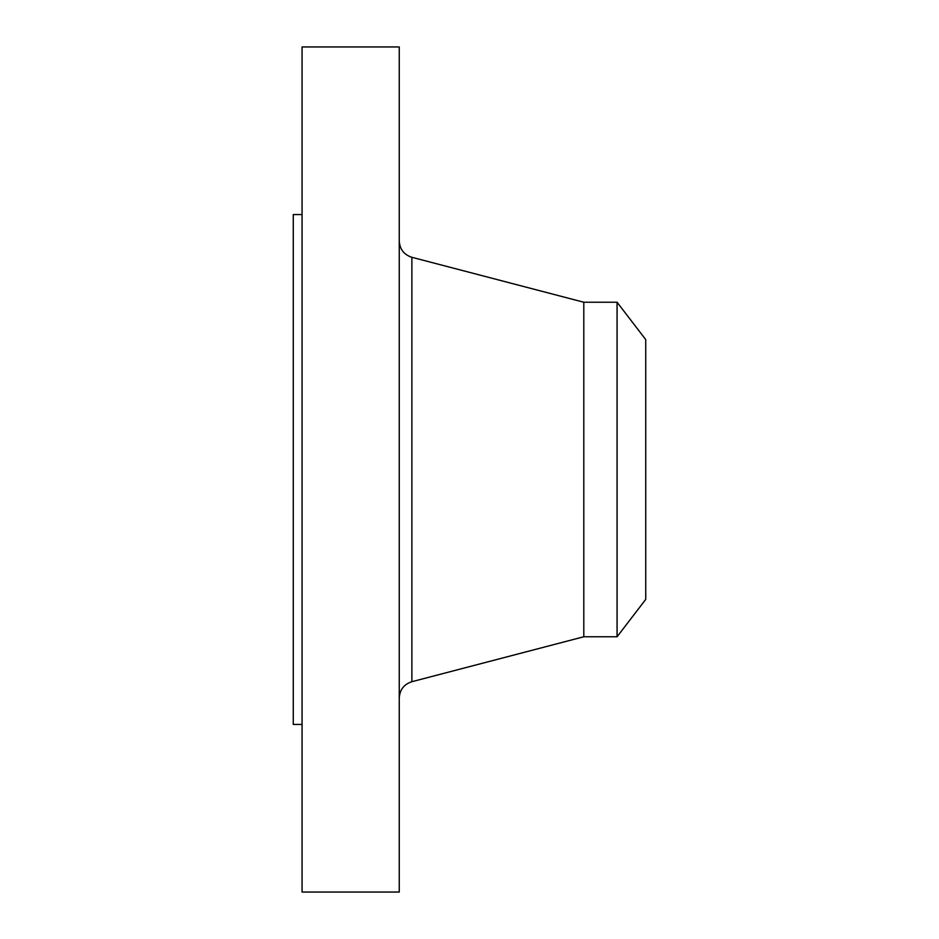 <?xml version="1.0" encoding="UTF-8"?>
<svg xmlns="http://www.w3.org/2000/svg" width="939" height="939" viewBox="0 0 939 939"><rect width="100%" height="100%" fill="white"/><g stroke="black" fill="none" stroke-linecap="round" stroke-linejoin="round"><path stroke-width="1.41" d="M302.065 892.05L302.065 46.95L399.251 46.95L399.251 892.05L302.065 892.05M617.076 636.759L617.076 302.241L645.739 339.601L645.739 599.399L617.076 636.759L583.8 636.759L583.8 302.241L411.881 257.298C403.97 254.704 399.756 249.258 399.251 240.947M302.065 724.439L293.261 724.439L293.261 214.562L302.065 214.562M583.8 636.759L411.881 681.702L411.881 257.298M411.881 681.702C403.97 684.296 399.756 689.742 399.251 698.053M617.076 302.241L583.8 302.241"/></g></svg>
